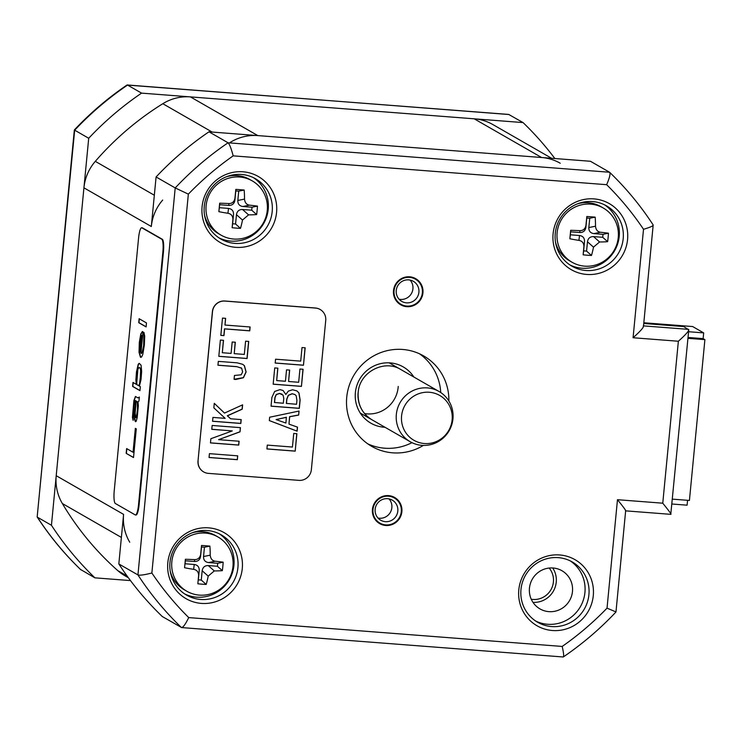 <?xml version="1.0" encoding="UTF-8"?>
<svg xmlns="http://www.w3.org/2000/svg" width="742" height="742" viewBox="0 0 742 742"><rect width="100%" height="100%" fill="white"/><g stroke="black" fill="none" stroke-linecap="round" stroke-linejoin="round"><path stroke-width="1.11" d="M128.366 577.749L125.101 575.866A46.356 45.225 -60.1 0 1 117.839 570.663A292.042 284.9 -60.1 0 1 62.356 503.53A46.356 45.225 -60.1 0 1 56.206 475.696L123.599 514.392A46.356 45.225 119.9 0 0 129.748 542.226M123.599 514.392L118.831 563.948A312.901 305.25 -60.1 0 0 162.294 616.537L181.632 627.574L563.261 656.985C582.451 643.926 600.018 628.928 615.971 611.983L625.645 510.858M156.089 176.958A312.901 305.25 -60.1 0 1 208.966 131.816L590.447 161.274L609.562 172.246L228.072 142.789A312.901 305.25 119.9 0 0 175.205 187.93L156.089 176.958L151.322 226.514A46.356 45.225 119.9 0 1 162.693 200.034M56.206 475.696L83.929 187.828A46.356 45.225 -60.1 0 1 95.301 161.348A292.042 284.9 -60.1 0 1 162.804 103.713A46.356 45.225 -60.1 0 1 190.425 96.896L257.817 135.591A46.356 45.225 119.9 0 0 230.196 142.408M257.817 135.591L541.586 157.499A46.356 45.225 119.9 0 1 560.247 163.249M531.263 599.248A19.125 18.652 119.9 0 0 532.904 599.443A19.125 18.652 119.9 0 0 551.306 589.046A19.125 18.652 119.9 0 0 549.173 568.047M190.425 96.896L474.203 118.813A46.356 45.225 -60.1 0 1 492.855 124.554L551.594 158.278M687.955 338.333L704.9 339.641L703.128 338.63L703.685 332.889L688.585 331.72M672.002 504.013L687.092 505.181L687.565 500.303M703.685 332.889L692.638 326.545L643.824 322.77M704.9 339.641L689.42 500.451L672.465 499.143M703.128 338.63L688.038 337.462M80.869 569.782A312.901 305.25 -60.1 0 1 37.406 517.202L51.439 525.262A312.901 305.25 119.9 0 0 94.902 577.842L80.563 569.485M130.481 580.587L94.902 577.842M80.702 569.661C64.22 553.782 49.705 536.225 37.165 516.988L74.673 130.212A312.901 305.25 -60.1 0 1 127.541 85.07L141.574 93.121A312.901 305.25 119.9 0 0 88.706 138.262L51.439 525.262M141.574 93.121L523.054 122.588A312.901 305.25 119.9 0 1 554.868 158.528M88.706 138.262L74.339 129.971C90.274 113.053 107.822 98.074 126.975 85.042L508.678 114.426L523.054 122.588M509.021 114.528L127.244 84.968M37.165 516.988L74.339 129.98M424.387 443.53A25.868 25.237 119.9 0 0 452.128 419.842A25.868 25.237 119.9 0 0 429.321 392.258A25.868 25.237 119.9 0 0 401.58 415.937A25.868 25.237 119.9 0 0 424.387 443.53M421.883 445.339A28.975 28.261 119.9 0 0 451.692 424.953A28.975 28.261 119.9 0 0 439.069 391.498A28.975 28.261 119.9 0 0 427.411 387.908A28.975 28.261 119.9 0 0 397.601 408.295A28.975 28.261 119.9 0 0 410.224 441.75A28.975 28.261 119.9 0 0 421.883 445.339M364.572 413.572A28.975 28.261 119.9 0 0 398.231 386.443M448.873 401.023A52.153 50.873 119.9 0 0 423.654 355.919A52.153 50.873 119.9 0 0 346.737 397.211A52.153 50.873 119.9 0 0 371.723 446.369A52.153 50.873 119.9 0 0 423.385 445.413M242.282 568.502A38.111 37.183 -60.1 0 1 201.407 603.404A38.111 37.183 -60.1 0 1 167.813 562.751A38.111 37.183 -60.1 0 1 208.688 527.859A38.111 37.183 -60.1 0 1 242.282 568.502M242.968 171.782A38.111 37.183 -60.1 0 1 276.571 212.435A38.111 37.183 -60.1 0 1 235.696 247.327A38.111 37.183 -60.1 0 1 202.093 206.684A38.111 37.183 -60.1 0 1 242.968 171.782M553.096 233.786A38.111 37.183 -60.1 0 1 593.971 198.893A38.111 37.183 -60.1 0 1 627.565 239.536A38.111 37.183 -60.1 0 1 586.699 274.438A38.111 37.183 -60.1 0 1 553.096 233.786M559.681 554.96A38.111 37.183 -60.1 0 1 593.285 595.613A38.111 37.183 -60.1 0 1 552.41 630.514A38.111 37.183 -60.1 0 1 518.806 589.862A38.111 37.183 -60.1 0 1 559.681 554.96M406.783 306.669A15.063 14.701 -60.1 0 1 393.501 290.604A15.063 14.701 -60.1 0 1 409.658 276.812A15.063 14.701 -60.1 0 1 422.94 292.877A15.063 14.701 -60.1 0 1 406.783 306.669M385.719 525.484A15.063 14.701 -60.1 0 1 372.438 509.411A15.063 14.701 -60.1 0 1 388.595 495.619A15.063 14.701 -60.1 0 1 401.876 511.692A15.063 14.701 -60.1 0 1 385.719 525.484M367.8 443.864A52.153 50.873 119.9 0 0 411.958 442.668M440.739 392.537A52.153 50.873 119.9 0 0 419.518 353.795M532.979 602.346A22.019 21.481 119.9 0 0 553.356 591.188A22.019 21.481 119.9 0 0 552.716 567.973M643.286 325.868C644.204 326.916 640.8 330.867 633.074 337.74L643.518 229.287C650.632 227.2 653.804 225.716 653.016 224.826L653.183 224.974C640.652 205.747 626.146 188.199 609.664 172.329L609.562 172.246C610.647 173.507 609.683 177.653 606.65 184.693L233.183 155.857C231.207 148.428 229.501 144.069 228.072 142.789L208.966 131.816M625.487 510.793C626.461 511.164 623.79 507.463 617.474 499.7L662.764 503.197C669.08 510.96 671.751 514.66 670.777 514.289L688.771 329.828L683.716 326.573L643.759 323.484M615.758 611.825L607.03 608.152L617.474 499.7M233.183 155.857A301.317 293.943 119.9 0 0 188.347 194.135L175.205 187.93L137.938 574.92A312.901 305.25 119.9 0 0 181.4 627.509C182.931 627.751 185.37 624.449 188.728 617.594L562.195 646.44C563.846 653.674 564.078 657.189 562.881 656.967L563.085 657.032M188.347 194.135L151.869 573C144.421 574.902 139.774 575.542 137.938 574.92L118.831 563.948M653.183 224.974L643.481 326.332M643.527 325.886L688.585 329.365C689.494 330.413 686.09 334.373 678.364 341.246L633.074 337.74M548.867 611.64A22.019 21.481 119.9 0 0 571.516 596.141A22.019 21.481 119.9 0 0 561.926 570.719A22.019 21.481 119.9 0 0 553.068 567.992A22.019 21.481 -60.1 0 0 530.409 583.49A22.019 21.481 -60.1 0 0 540 608.913A22.019 21.481 -60.1 0 0 548.867 611.64M535.678 621.045A34.763 33.919 -60.1 0 0 547.652 624.272A34.763 33.919 119.9 0 0 583.045 600.918A34.763 33.919 119.9 0 0 570.227 560.878M558.262 557.641A34.763 33.919 -60.1 0 1 572.258 561.954A34.763 33.919 -60.1 0 1 587.395 602.096A34.763 33.919 -60.1 0 1 551.621 626.563A34.763 33.919 -60.1 0 1 537.635 622.25A34.763 33.919 -60.1 0 1 522.489 582.108A34.763 33.919 -60.1 0 1 558.262 557.641M184.684 593.934A34.763 33.919 119.9 0 0 233.934 565.33A34.763 33.919 -60.1 0 0 219.224 533.767M237.913 567.621A34.763 33.919 -60.1 0 1 186.632 595.149A34.763 33.919 -60.1 0 1 169.974 562.371A34.763 33.919 -60.1 0 1 221.255 534.843A34.763 33.919 -60.1 0 1 237.913 567.621M218.964 237.867A34.763 33.919 119.9 0 0 230.929 241.094A34.763 33.919 -60.1 0 0 266.332 217.74A34.763 33.919 -60.1 0 0 253.514 177.7M234.908 243.385A34.763 33.919 -60.1 0 1 220.912 239.072A34.763 33.919 -60.1 0 1 205.775 198.93A34.763 33.919 -60.1 0 1 241.549 174.463A34.763 33.919 -60.1 0 1 255.536 178.776A34.763 33.919 -60.1 0 1 270.682 218.909A34.763 33.919 -60.1 0 1 234.908 243.385M569.967 264.968A34.763 33.919 -60.1 0 0 619.218 236.373A34.763 33.919 119.9 0 0 604.507 204.801M555.257 233.405A34.763 33.919 -60.1 0 1 606.539 205.877A34.763 33.919 -60.1 0 1 623.197 238.655A34.763 33.919 -60.1 0 1 571.915 266.183A34.763 33.919 -60.1 0 1 555.257 233.405M406.458 302.847A11.584 11.306 -60.1 0 1 396.747 288.026A11.584 11.306 -60.1 0 1 413.331 281.311A11.584 11.306 -60.1 0 1 406.458 302.847M400.485 299.425A11.584 11.306 119.9 0 0 410.076 280.077A11.584 11.306 -60.1 0 1 399.085 299.221A11.584 11.306 119.9 0 0 400.485 299.425M379.422 518.231A11.584 11.306 119.9 0 0 389.003 498.884A11.584 11.306 -60.1 0 1 378.012 518.037A11.584 11.306 119.9 0 0 379.422 518.231M387.602 498.689A11.584 11.306 -60.1 0 1 397.313 513.501A11.584 11.306 -60.1 0 1 380.72 520.225A11.584 11.306 -60.1 0 1 387.602 498.689M406.839 306.094A14.488 14.135 119.9 0 0 415.437 279.178A14.488 14.135 119.9 0 0 394.698 287.581A14.488 14.135 119.9 0 0 406.839 306.094M385.775 524.909A14.488 14.135 119.9 0 0 394.364 497.993A14.488 14.135 119.9 0 0 373.634 506.387A14.488 14.135 119.9 0 0 385.775 524.909M215.542 535.576A31.294 30.524 119.9 0 0 202.946 531.699A31.294 30.524 -60.1 0 0 192.326 532.756A31.294 30.524 -60.1 0 1 202.946 531.699A31.294 30.524 119.9 0 1 215.542 535.576L217.981 536.976A31.294 30.524 119.9 0 0 205.386 533.099A31.294 30.524 -60.1 0 0 173.192 555.118A31.294 30.524 -60.1 0 0 186.817 591.244A31.294 30.524 -60.1 0 1 173.192 555.118A31.294 30.524 -60.1 0 1 205.386 533.099A31.294 30.524 119.9 0 1 217.981 536.976L215.542 535.576M184.387 589.844A31.294 30.524 -60.1 0 1 170.243 571.219A31.294 30.524 -60.1 0 0 184.387 589.844L186.817 591.244L184.387 589.844M199.412 595.121A31.294 30.524 119.9 0 0 231.606 573.102A31.294 30.524 119.9 0 0 217.981 536.976A31.294 30.524 119.9 0 1 231.606 573.102A31.294 30.524 119.9 0 1 199.412 595.121A31.294 30.524 -60.1 0 1 186.817 591.244A31.294 30.524 -60.1 0 0 199.412 595.121M201.536 545.463A45.225 5.073 3.1 0 1 205.757 545.769A45.225 5.073 3.1 0 1 209.884 546.112A46.134 18.355 93.2 0 1 210.227 555.174C210.589 558.745 212.258 560.767 215.226 561.221A46.134 5.185 3.1 0 1 223.166 562.176A45.225 17.993 93.2 0 1 222.35 570.644L217.434 566.276L217.721 563.289L208.548 562.575C205.117 562.065 203.456 560.052 203.549 556.528L204.449 547.216L201.499 546.993L200.6 556.305C200.025 559.783 197.993 561.518 194.525 561.49L185.342 560.785L185.055 563.772L194.237 564.486C197.66 564.996 199.329 567.009 199.227 570.524L198.337 579.845L201.277 580.068L202.176 570.756C202.761 567.278 204.783 565.543 208.261 565.562L217.434 566.276L217.721 563.289L208.548 562.575C205.117 562.065 203.456 560.052 203.549 556.528L204.449 547.216L201.499 546.993L200.6 556.305C200.025 559.783 197.993 561.518 194.525 561.49L185.342 560.785L185.055 563.772L194.237 564.486C197.66 564.996 199.329 567.009 199.227 570.524L198.337 579.845L201.277 580.068L202.176 570.756C202.761 567.278 204.783 565.543 208.261 565.562L217.434 566.276L222.35 570.644A46.134 13.532 -172 0 1 214.29 570.932L208.205 576.117A46.134 18.355 93.2 0 1 206.193 584.436A45.225 13.263 -172 0 1 202.056 584.177A45.225 13.263 -172 0 1 197.845 583.796L198.633 575.375C198.541 571.952 196.871 569.939 193.643 569.337A46.134 13.532 -172 0 1 184.572 567.723L185.389 559.264A46.134 5.185 3.1 0 1 194.571 559.626C197.891 559.626 199.923 557.891 200.655 554.432L201.536 545.463A45.225 5.073 3.1 0 1 205.757 545.769A45.225 5.073 3.1 0 1 209.884 546.112L204.449 547.216L209.884 546.112A46.134 18.355 93.2 0 1 210.227 555.174C210.589 558.745 212.258 560.767 215.226 561.221A46.134 5.185 3.1 0 1 223.166 562.176L217.721 563.289L223.166 562.176A45.225 17.993 93.2 0 1 222.35 570.644A46.134 13.532 -172 0 1 214.29 570.932L208.205 576.117A46.134 18.355 93.2 0 1 206.193 584.436L201.277 580.068L206.193 584.436A45.225 13.263 -172 0 1 202.056 584.177A45.225 13.263 -172 0 1 197.845 583.796L198.633 575.375C198.541 571.952 196.871 569.939 193.643 569.337A46.134 13.532 -172 0 1 184.572 567.723L185.389 559.264A46.134 5.185 3.1 0 1 194.571 559.626C197.891 559.626 199.923 557.891 200.655 554.432L201.536 545.463M252.261 180.9A31.294 30.524 119.9 0 0 239.666 177.023A31.294 30.524 -60.1 0 0 207.472 199.041A31.294 30.524 -60.1 0 0 221.107 235.168A31.294 30.524 -60.1 0 0 233.693 239.045A31.294 30.524 119.9 0 0 265.896 217.026A31.294 30.524 119.9 0 0 252.261 180.9L249.831 179.499A31.294 30.524 119.9 0 0 237.236 175.622A31.294 30.524 -60.1 0 0 226.616 176.689M221.107 235.168L218.667 233.776A31.294 30.524 -60.1 0 1 204.532 215.143M256.639 214.568A46.134 13.532 -172 0 1 248.57 214.855L242.495 220.049A46.134 18.355 93.2 0 1 240.482 228.369A45.225 13.263 -172 0 1 236.346 228.109A45.225 13.263 -172 0 1 232.135 227.72L232.923 219.307C232.821 215.885 231.161 213.872 227.924 213.26A46.134 13.532 -172 0 1 218.853 211.655L219.669 203.187A46.134 5.185 3.1 0 1 228.861 203.549C232.181 203.549 234.203 201.824 234.936 198.364L235.826 189.395A45.225 5.073 3.1 0 1 240.037 189.692A45.225 5.073 3.1 0 1 244.174 190.035A46.134 18.355 93.2 0 1 244.508 199.097C244.879 202.677 246.539 204.69 249.507 205.144A46.134 5.185 3.1 0 1 257.455 206.109A45.225 17.993 93.2 0 1 256.639 214.568L251.723 210.199L252.011 207.213L242.829 206.508C239.406 205.988 237.737 203.976 237.83 200.461L238.729 191.148L235.78 190.917L234.889 200.229C234.305 203.716 232.283 205.441 228.805 205.423L219.632 204.709L219.335 207.704L228.517 208.409C231.949 208.919 233.609 210.941 233.517 214.457L232.617 223.769L235.566 224.001L236.466 214.679C237.041 211.201 239.072 209.476 242.541 209.494L251.723 210.199M235.826 189.395L235.78 190.917M257.455 206.109L252.011 207.213M244.174 190.035L238.729 191.148M232.135 227.72L232.617 223.769M240.482 228.369L235.566 224.001M218.853 211.655L219.335 207.704M219.669 203.187L219.632 204.709M603.265 208.01A31.294 30.524 119.9 0 0 590.669 204.133A31.294 30.524 -60.1 0 0 558.476 226.152A31.294 30.524 -60.1 0 0 572.101 262.278A31.294 30.524 -60.1 0 0 584.696 266.155A31.294 30.524 119.9 0 0 616.89 244.137A31.294 30.524 119.9 0 0 603.265 208.01L600.834 206.61A31.294 30.524 119.9 0 0 588.239 202.733A31.294 30.524 -60.1 0 0 577.619 203.79M572.101 262.278L569.671 260.878A31.294 30.524 -60.1 0 1 555.535 242.254M607.633 241.679A46.134 13.532 -172 0 1 599.573 241.966L593.498 247.151A46.134 18.355 93.2 0 1 591.485 255.471A45.225 13.263 -172 0 1 587.339 255.211A45.225 13.263 -172 0 1 583.138 254.831L583.926 246.409C583.824 242.996 582.155 240.974 578.927 240.371A46.134 13.532 -172 0 1 569.856 238.757L570.672 230.298A46.134 5.185 3.1 0 1 579.864 230.66C583.184 230.66 585.206 228.926 585.939 225.466L586.829 216.497A45.225 5.073 3.1 0 1 591.04 216.803A45.225 5.073 3.1 0 1 595.177 217.146A46.134 18.355 93.2 0 1 595.511 226.208C595.882 229.779 597.542 231.801 600.51 232.255A46.134 5.185 3.1 0 1 608.449 233.211A45.225 17.993 93.2 0 1 607.633 241.679L602.727 237.31L603.014 234.324L593.832 233.609C590.409 233.099 588.74 231.087 588.833 227.562L589.732 218.25L586.783 218.027L585.883 227.34C585.308 230.818 583.286 232.552 579.808 232.524L570.626 231.819L570.338 234.806L579.521 235.52C582.943 236.03 584.613 238.043 584.52 241.558L583.62 250.879L586.57 251.102L587.469 241.79C588.044 238.312 590.066 236.577 593.544 236.596L602.727 237.31M586.829 216.497L586.783 218.027M608.449 233.211L603.014 234.324M595.177 217.146L589.732 218.25M583.138 254.831L583.62 250.879M591.485 255.471L586.57 251.102M569.856 238.757L570.338 234.806M570.672 230.298L570.626 231.819M225.16 418.358L212.926 417.412L212.555 421.27L240.835 423.459L241.206 419.601L230.623 418.776L227.404 415.826L242.207 409.194L242.625 404.835L224.501 413.071L214.28 403.323L213.844 407.85L225.16 418.358M198.123 461.005A11.584 11.306 119.9 0 0 208.344 473.368L298.924 480.362A11.584 11.306 119.9 0 0 311.352 469.751L325.729 320.433A11.584 11.306 119.9 0 0 315.517 308.069L224.937 301.076A11.584 11.306 119.9 0 0 212.509 311.686L198.012 460.94A11.584 11.306 119.9 0 0 203.568 471.866A11.584 11.306 119.9 0 0 203.623 471.893M295.205 451.145L296.883 433.699L293.739 433.449L292.431 447.046L267.287 445.098L266.916 448.956L295.205 451.145L296.763 433.69M298.674 415.075L299.063 411.049L269.643 417.227L269.318 420.584L297.125 431.176L297.514 427.151L288.972 424.127L289.686 416.744L298.674 415.075L298.943 411.068M298.989 392.945L296.93 390.932L292.617 389.754L288.323 391.117L285.828 394.475L283.082 390.478L279.966 389.624L274.661 391.451L271.878 397.452L271.043 406.18L299.323 408.36L300.13 399.975L298.989 392.945L296.874 390.904M301.438 386.387L303.088 369.266L299.944 369.024L298.664 382.278L288.573 381.499L289.677 370.091L286.533 369.85L285.438 381.258L276.673 380.581L277.87 368.171L274.726 367.921L273.158 384.198L301.438 386.387L302.968 369.256M303.469 365.24L305.157 347.794L302.013 347.553L300.705 361.141L275.56 359.202L275.189 363.061L303.469 365.24L305.036 347.785M237.347 459.697L237.718 455.838L209.43 453.65L209.059 457.508L237.347 459.697L237.598 455.829M240.028 431.844L240.427 427.652L212.147 425.463L211.776 429.321L232.283 430.907L210.876 438.717L210.468 442.918L238.748 445.098L239.119 441.24L218.612 439.654L240.028 431.844L240.315 427.642M237.171 362.829L218.315 361.373L217.944 365.231L236.967 366.706L241.642 368.255L242.634 371.872L241.187 374.803L234.453 375.471L234.082 379.329L235.9 379.468L243.441 377.724L246.121 371.974L244.433 365.713L242.69 364.313L237.171 362.829M240.974 367.754L241.642 368.255M220.374 340.068L218.807 356.345L247.086 358.525L248.737 341.413L245.593 341.172L244.313 354.426L234.222 353.646L235.325 342.238L232.181 341.997L231.087 353.405L222.322 352.728L223.509 340.309L220.374 340.068M224.984 325.042L225.633 318.337L222.489 318.086L220.819 335.375L223.963 335.616L224.613 328.901L249.748 330.849L250.119 326.981L224.984 325.042L225.512 318.327M320.127 309.47A11.584 11.306 119.9 0 0 320.071 309.442A11.584 11.306 119.9 0 0 315.406 308.004L224.826 301.011A11.584 11.306 119.9 0 0 212.398 311.621L198.012 460.94M266.925 448.91L295.093 451.08M288.972 424.127L289.575 416.679L298.562 415.01M269.318 420.556L297.013 431.111L297.403 427.114M271.043 406.124L299.212 408.295L300.018 399.91L298.878 392.88M285.828 394.475L283.027 390.45M273.158 384.143L301.326 386.322M276.673 380.581L277.749 368.162M288.573 381.499L289.556 370.082M275.199 363.005L303.357 365.175M209.068 457.462L237.236 459.632M218.612 439.654L239.916 431.779M210.478 442.863L238.636 445.033L239.007 441.23M211.785 429.275L232.283 430.907M230.623 418.776L227.293 415.761L242.096 409.13L242.504 404.891M212.555 421.215L240.723 423.394L241.085 419.592M224.501 413.071L214.28 403.36M234.092 379.273L243.339 377.659L246.01 371.909L244.322 365.658L242.634 364.285M217.953 365.185L236.856 366.641L241.53 368.19M218.807 356.29L246.975 358.46L248.616 341.403M222.322 352.728L223.398 340.3M234.222 353.646L235.205 342.229M220.828 335.319L223.852 335.551L224.501 328.836L249.637 330.784L250.008 326.972M276.08 419.582L286.347 417.273L285.911 423.042L276.08 419.582L286.458 417.338M274.549 402.563L275.041 397.526L276.321 394.586L279.595 393.483L283.064 395.134L283.787 398.371L283.323 403.24L274.447 402.498L274.93 397.462L276.209 394.521L279.484 393.418L281.96 394.123M286.458 403.481L286.885 399.122L288.406 395.347L292.227 393.789L294.926 394.54L296.197 395.783L296.921 400.402L296.55 404.26L286.347 403.416L286.774 399.057L288.304 395.282L292.116 393.724L294.843 394.494M135.786 514.948A11.584 2.309 -85.6 0 0 135.999 515.013A11.584 2.309 -85.6 0 0 139.106 504.727L163.435 252.039A11.584 2.309 -85.6 0 0 162.331 239.276L142.445 227.859A11.584 2.309 -85.6 0 0 142.232 227.794L141.666 227.748A11.584 2.309 -85.6 0 0 138.569 238.034L114.231 490.731A11.584 2.309 -85.6 0 0 115.335 503.484L135.22 514.902A11.584 2.309 -85.6 0 0 135.434 514.976A11.584 2.309 -85.6 0 0 138.541 504.69L162.869 251.992A11.584 2.309 -85.6 0 0 161.765 239.239L141.88 227.822A11.584 2.309 -85.6 0 0 141.666 227.748M126.159 453.343L133.514 457.564L136.278 428.885L135.341 428.347L133.041 452.249L126.622 448.567L126.159 453.343L133.523 457.462M139.348 397.026L137.938 397.897L135.434 396.46L133.885 400.615L132.428 417.431L133.133 420.362L133.894 405.661L134.664 401.06L135.526 400.717L134.376 414.342L134.543 419.48L135.48 421.706L136.185 421.27L137.196 417.644L138.346 405.698L138.031 402.155L138.967 401.005L139.348 397.026M138.188 364.415L136.482 371.844L135.879 379.895L136.278 384.328L132.985 382.445L132.605 386.424L139.96 390.654L140.34 386.665L139.403 386.128L141.036 379.496L141.648 371.445L141.082 365.24L139.283 363.357L138.578 363.803L136.714 371.863L136.278 384.328M140.526 357.347L141.536 357.087L142.789 354.444L144.328 345.243L144.709 336.209L143.92 332.397L143.633 345.679L142.158 352.404L140.906 353.368L142.983 331.86L142.353 331.498L140.794 333.965L139.32 342.368L139.032 352.283L140.526 357.347M146.48 322.937L139.125 318.717L138.745 322.696L146.1 326.925L146.48 322.937M136.148 401.07L137.326 402.591L137.493 409.408L136.417 417.199L135.712 417.635L135.155 413.108L136.148 401.07L137.316 401.626L137.789 405.262L137.261 414.203L136.027 417.811M139.246 384.356L138.624 385.682L137.057 384.783L136.741 382.918L137.891 369.284L139.06 367.438L139.997 367.976L140.628 370.017L140.247 379.051L139.468 384.375L138.624 385.682M140.201 352.116L139.876 343.527L141.657 335.301L140.201 352.116M126.836 448.687L126.39 453.362M133.041 452.249L135.554 428.477M139.32 397.285L137.938 397.897M135.053 400.439L135.749 400.726L134.608 417.727L135.582 421.651M135.591 396.553L134.107 400.624L133.495 405.317L132.651 415.761L133.143 420.25M139.413 363.441L138.42 364.433M133.208 382.566L132.827 386.443L139.969 390.542M139.06 367.438L140.219 367.995L140.934 372.605L139.468 384.375M142.483 331.572L141.017 333.983L139.552 342.387L139.255 352.302L140.711 357.301M144.106 332.796L143.855 345.698L142.381 352.422L141.221 353.544M141.657 335.301L142.195 335.495L140.359 352.209M139.338 318.837L138.967 322.714L146.109 326.814M474.203 118.813L541.586 157.499M162.804 103.713L212.175 132.067M95.301 161.348L154.336 195.239M83.929 187.828L151.322 226.514M62.356 503.53L121.382 537.421M117.839 570.663L127.067 575.959M385.024 427.281A32.453 31.656 -60.1 0 1 355.381 392.611A32.453 31.656 -60.1 0 1 379.598 363.877A32.453 31.656 -60.1 0 1 413.869 377.029M400.847 369.553C384.235 358.952 359.286 372.234 358.182 392.564C357.533 404.511 362.133 413.591 371.992 419.805A28.975 28.261 -60.1 0 1 358.117 392.49M662.764 503.197L678.364 341.246M562.195 646.44A301.317 293.943 119.9 0 0 607.03 608.152M151.869 573A301.317 293.943 119.9 0 0 188.728 617.594M643.518 229.287A301.317 293.943 119.9 0 0 606.65 184.693M200.655 554.432L200.6 556.305L200.655 554.432M214.29 570.932L208.261 565.562L214.29 570.932M215.226 561.221L208.548 562.575L215.226 561.221M210.227 555.174L203.549 556.528L210.227 555.174M198.633 575.375L199.227 570.524L198.633 575.375M193.643 569.337L194.237 564.486L193.643 569.337M194.571 559.626L194.525 561.49L194.571 559.626M208.205 576.117L202.176 570.756L208.205 576.117M234.936 198.364L234.889 200.229M248.57 214.855L242.541 209.494M249.507 205.144L242.829 206.508M244.508 199.097L237.83 200.461M232.923 219.307L233.517 214.457M227.924 213.26L228.517 208.409M228.861 203.549L228.805 205.423M242.495 220.049L236.466 214.679M585.939 225.466L585.883 227.34M599.573 241.966L593.544 236.596M600.51 232.255L593.832 233.609M595.511 226.208L588.833 227.562M583.926 246.409L584.52 241.558M578.927 240.371L579.521 235.52M579.864 230.66L579.808 232.524M593.498 247.151L587.469 241.79M142.445 227.859L141.88 227.822M162.331 239.276L161.765 239.239M163.435 252.039L162.869 251.992M139.106 504.727L138.541 504.69M360.297 413.081L410.224 441.75M389.151 362.829L439.069 391.498M625.71 510.858L670.935 514.354M135.999 515.013L135.434 514.976"/></g></svg>

